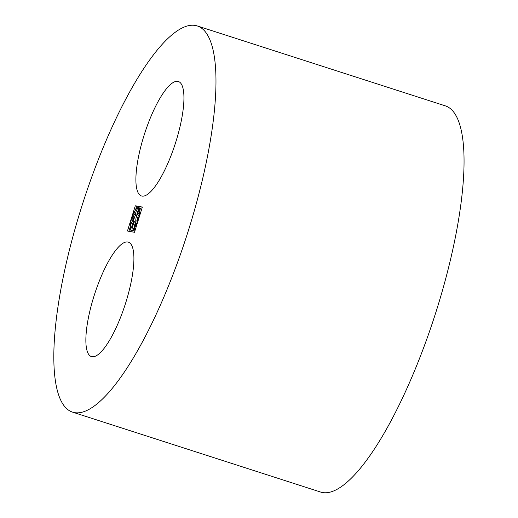 <?xml version="1.0" encoding="UTF-8"?>
<svg xmlns="http://www.w3.org/2000/svg" width="518" height="518" viewBox="0 0 518 518"><rect width="100%" height="100%" fill="white"/><g stroke="black" fill="none" stroke-linecap="round" stroke-linejoin="round"><path stroke-width="0.78" d="M125.9 302.227A60.12 16.136 -72.1 0 0 128.322 242.133A60.12 16.136 -72.1 0 0 94.529 294.412A60.12 16.136 -72.1 0 0 91.453 356.585A60.12 16.136 -72.1 0 0 125.9 302.227M188.947 228.736A202.914 54.455 -72.1 0 0 197.125 25.9A202.914 54.455 -72.1 0 0 83.074 202.344A202.914 54.455 -72.1 0 0 72.682 412.179A202.914 54.455 -72.1 0 0 188.947 228.736M72.682 412.179L320.759 492.1A202.914 54.455 -72.1 0 0 437.024 308.657A202.914 54.455 -72.1 0 0 445.202 105.821L197.125 25.9M175.932 141.595A60.12 16.136 -72.1 0 0 178.354 81.501A60.12 16.136 -72.1 0 0 144.561 133.78A60.12 16.136 -72.1 0 0 141.479 195.953A60.12 16.136 -72.1 0 0 175.932 141.595M142.359 207.051L135.308 205.788L127.447 231.028L134.492 232.291L142.359 207.051M142.301 207.239L135.308 205.788M136.687 206.229L135.528 209.965M134.143 214.4L133.534 216.362M130.147 227.234L128.885 231.287M133.514 219.632A4.008 1.075 -72.1 0 1 134.058 216.802L132.53 216.045A12.024 3.225 -72.1 0 0 130.102 227.221L130.471 226.528L131.85 226.975A4.008 1.075 -72.1 0 1 133.638 221.808M135.334 213.986A4.008 1.075 -72.1 0 0 134.939 214.653L133.411 213.895A12.024 3.225 -72.1 0 1 138.138 207.569L137.866 208.45A4.008 1.075 -72.1 0 0 135.826 212.477A4.008 1.075 -72.1 0 0 135.82 215.974A4.008 1.075 -72.1 0 0 137.898 212.995A4.008 1.075 -72.1 0 0 138.5 208.566L138.779 207.679A12.024 3.225 -72.1 0 1 139.271 214.951L138.953 215.177A4.008 1.075 -72.1 0 0 138.623 213.429A4.008 1.075 -72.1 0 0 136.37 216.912A4.008 1.075 -72.1 0 0 136.163 221.056A4.008 1.075 -72.1 0 0 138.474 217.398L138.792 217.165A12.024 3.225 -72.1 0 1 134.369 227.985L134.447 227.247A4.008 1.075 -72.1 0 0 135.774 223.329A4.008 1.075 -72.1 0 0 135.528 220.998A4.008 1.075 -72.1 0 0 133.275 224.482A4.008 1.075 -72.1 0 0 133.068 228.626A4.008 1.075 -72.1 0 0 133.508 228.503L133.43 229.241A12.024 3.225 -72.1 0 1 131.216 230.484L132.595 230.931A12.024 3.225 -72.1 0 0 134.809 229.688L134.887 228.943L133.508 228.503M138.643 209.557A4.008 1.075 -72.1 0 0 136.83 215.203M141.077 211.156A12.024 3.225 -72.1 0 0 140.158 208.126L138.779 207.679M138.992 214.64A4.008 1.075 -72.1 0 0 137.173 220.286M135.897 222.216A4.008 1.075 -72.1 0 0 134.162 228.71M130.102 227.221L131.481 227.661L131.85 226.975M134.058 216.802L132.53 216.045M131.151 228.16L130.568 227.972A4.008 1.075 -72.1 0 0 130.808 228.224A4.008 1.075 -72.1 0 0 133.061 224.734A4.008 1.075 -72.1 0 0 133.268 220.59A4.008 1.075 -72.1 0 0 131.65 222.455A4.008 1.075 -72.1 0 0 130.471 226.528M130.568 227.972L130.199 228.658A12.024 3.225 -72.1 0 0 131.216 230.484M134.809 229.688L133.43 229.241M135.703 228.412L134.369 227.985M139.167 217.288L138.792 217.165M139.743 215.436L138.953 215.177M139.841 215.132L139.271 214.951M138.546 208.67L137.866 208.45M138.753 207.763L138.138 207.569M132.679 216.356A4.008 1.075 -72.1 0 0 132.511 220.403A4.008 1.075 -72.1 0 0 134.764 216.912A4.008 1.075 -72.1 0 0 134.965 212.768A4.008 1.075 -72.1 0 0 133.56 214.212"/></g></svg>
